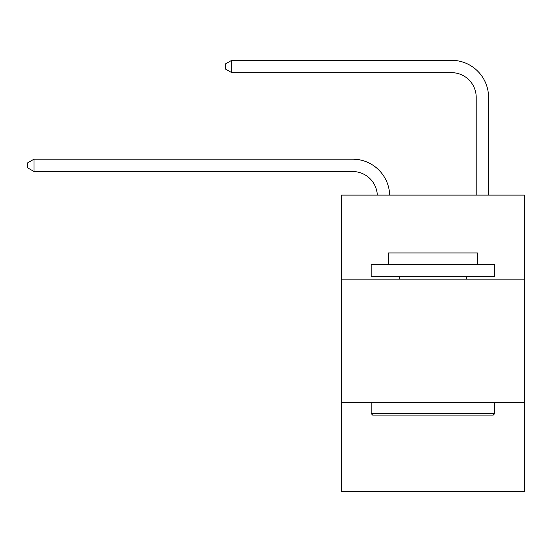 <?xml version="1.0" encoding="UTF-8"?>
<svg xmlns="http://www.w3.org/2000/svg" width="552" height="552" viewBox="0 0 552 552"><rect width="100%" height="100%" fill="white"/><g stroke="black" fill="none" stroke-linecap="round" stroke-linejoin="round"><path stroke-width="0.83" d="M341.502 279.139L524.4 279.139L524.4 195.104L341.502 195.104L341.502 491.701L524.4 491.701L524.4 402.718L341.502 402.718M524.4 402.718L524.4 279.139M352.618 171.527A24.716 24.716 0 0 1 377.313 195.104A24.716 24.716 0 0 0 352.618 171.527A24.716 24.716 0 0 1 377.313 195.104A24.716 24.716 0 0 0 352.618 171.527A24.716 24.716 0 0 1 377.313 195.104A24.716 24.716 0 0 0 352.618 171.527A24.716 24.716 0 0 1 377.313 195.104A24.716 24.716 0 0 0 352.618 171.527A24.716 24.716 0 0 1 377.313 195.104A24.716 24.716 0 0 0 352.618 171.527A24.716 24.716 0 0 1 377.313 195.104A24.716 24.716 0 0 0 352.618 171.527A24.716 24.716 0 0 1 377.313 195.104A24.716 24.716 0 0 0 352.618 171.527A24.716 24.716 0 0 1 377.313 195.104A24.716 24.716 0 0 0 352.618 171.527A24.716 24.716 0 0 1 377.313 195.104A24.716 24.716 0 0 0 352.618 171.527A24.716 24.716 0 0 1 377.313 195.104A24.716 24.716 0 0 0 352.618 171.527A24.716 24.716 0 0 1 377.313 195.104A24.716 24.716 0 0 0 352.618 171.527A24.716 24.716 0 0 1 377.313 195.104A24.716 24.716 0 0 0 352.618 171.527L34.024 171.527L27.6 167.815L27.6 162.874L34.024 159.162L352.618 159.162A37.074 37.074 0 0 1 389.677 195.104M476.203 195.104L476.203 97.373A24.716 24.716 0 0 0 451.488 72.657L231.757 72.657L225.333 68.952L225.333 64.004L231.757 60.299L451.488 60.299A37.074 37.074 0 0 1 488.561 97.373L488.561 195.104M372.641 415.076L371.158 413.593L494.737 413.593L493.26 415.076L372.641 415.076M494.737 264.311L494.737 276.669L371.158 276.669L371.158 264.311L494.737 264.311M388.463 264.311L388.463 252.94L477.439 252.94L477.439 264.311M494.737 402.718L494.737 413.593M371.158 402.718L371.158 413.593M466.564 276.669L466.564 279.139M399.337 276.669L399.337 279.139M34.024 171.527L34.024 159.162L352.618 159.162M476.203 97.373A24.716 24.716 0 0 0 451.488 72.657A24.716 24.716 0 0 1 476.203 97.373A24.716 24.716 0 0 0 451.488 72.657A24.716 24.716 0 0 1 476.203 97.373A24.716 24.716 0 0 0 451.488 72.657A24.716 24.716 0 0 1 476.203 97.373A24.716 24.716 0 0 0 451.488 72.657A24.716 24.716 0 0 1 476.203 97.373A24.716 24.716 0 0 0 451.488 72.657A24.716 24.716 0 0 1 476.203 97.373A24.716 24.716 0 0 0 451.488 72.657A24.716 24.716 0 0 1 476.203 97.373A24.716 24.716 0 0 0 451.488 72.657A24.716 24.716 0 0 1 476.203 97.373A24.716 24.716 0 0 0 451.488 72.657A24.716 24.716 0 0 1 476.203 97.373A24.716 24.716 0 0 0 451.488 72.657A24.716 24.716 0 0 1 476.203 97.373A24.716 24.716 0 0 0 451.488 72.657A24.716 24.716 0 0 1 476.203 97.373A24.716 24.716 0 0 0 451.488 72.657A24.716 24.716 0 0 1 476.203 97.373A24.716 24.716 0 0 0 451.488 72.657M231.757 72.657L231.757 60.299L451.488 60.299"/></g></svg>
